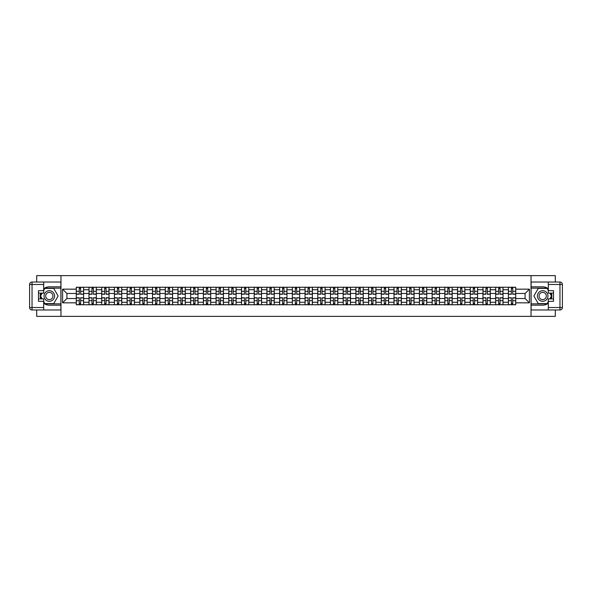 <?xml version="1.0" encoding="UTF-8"?>
<svg xmlns="http://www.w3.org/2000/svg" width="592" height="592" viewBox="0 0 592 592"><rect width="100%" height="100%" fill="white"/><g stroke="black" fill="none" stroke-linecap="round" stroke-linejoin="round"><path stroke-width="0.89" d="M36.689 309.971L36.689 316.365L555.311 316.365L555.311 309.971M555.311 282.029L555.311 275.635L36.689 275.635L36.689 282.029M88.992 304.754L88.992 289.725L83.613 289.725L83.613 304.754M83.613 289.725L83.613 287.246M88.992 289.725L88.992 287.246M96.326 287.246L96.326 304.754M101.698 304.754L101.698 287.246M109.032 287.246L109.032 304.754M114.411 304.754L114.411 287.246M121.737 287.246L121.737 304.754M127.117 304.754L127.117 287.246M134.451 287.246L134.451 304.754M139.823 304.754L139.823 287.246M147.156 287.246L147.156 304.754M152.536 304.754L152.536 287.246M159.87 287.246L159.87 304.754M165.242 304.754L165.242 287.246M172.575 287.246L172.575 304.754M177.955 304.754L177.955 287.246M185.289 287.246L185.289 304.754M190.661 304.754L190.661 287.246M197.994 287.246L197.994 304.754M203.374 304.754L203.374 287.246M210.7 287.246L210.7 304.754M216.08 304.754L216.08 287.246M223.413 287.246L223.413 304.754M228.786 304.754L228.786 287.246M236.119 287.246L236.119 304.754M241.499 304.754L241.499 287.246M248.832 287.246L248.832 304.754M254.205 304.754L254.205 287.246M261.538 287.246L261.538 304.754M266.918 304.754L266.918 287.246M274.251 287.246L274.251 304.754M279.624 304.754L279.624 287.246M286.957 287.246L286.957 304.754M292.337 304.754L292.337 287.246M299.663 287.246L299.663 304.754M305.043 304.754L305.043 287.246M312.376 287.246L312.376 304.754M317.749 304.754L317.749 287.246M325.082 287.246L325.082 304.754M330.462 304.754L330.462 287.246M337.795 287.246L337.795 304.754M343.168 304.754L343.168 287.246M350.501 287.246L350.501 304.754M355.881 304.754L355.881 287.246M363.214 287.246L363.214 304.754M368.587 304.754L368.587 287.246M375.92 287.246L375.92 304.754M381.3 304.754L381.3 287.246M388.626 287.246L388.626 304.754M394.006 304.754L394.006 287.246M401.339 287.246L401.339 304.754M406.711 304.754L406.711 287.246M414.045 287.246L414.045 304.754M419.425 304.754L419.425 287.246M426.758 287.246L426.758 304.754M432.13 304.754L432.13 287.246M439.464 287.246L439.464 304.754M444.844 304.754L444.844 287.246M452.177 287.246L452.177 304.754M457.549 304.754L457.549 287.246M464.883 287.246L464.883 304.754M470.263 304.754L470.263 287.246M477.589 287.246L477.589 304.754M482.968 304.754L482.968 287.246M490.302 287.246L490.302 304.754M495.674 304.754L495.674 287.246M503.008 287.246L503.008 304.754M508.387 304.754L508.387 287.246M508.387 298.523L503.008 298.523M495.674 298.523L490.302 298.523M482.968 298.523L477.589 298.523M470.263 298.523L464.883 298.523M457.549 298.523L452.177 298.523M444.844 298.523L439.464 298.523M432.13 298.523L426.758 298.523M419.425 298.523L414.045 298.523M406.711 298.523L401.339 298.523M394.006 298.523L388.626 298.523M381.3 298.523L375.92 298.523M368.587 298.523L363.214 298.523M355.881 298.523L350.501 298.523M343.168 298.523L337.795 298.523M330.462 298.523L325.082 298.523M317.749 298.523L312.376 298.523M305.043 298.523L299.663 298.523M292.337 298.523L286.957 298.523M279.624 298.523L274.251 298.523M266.918 298.523L261.538 298.523M254.205 298.523L248.832 298.523M241.499 298.523L236.119 298.523M228.786 298.523L223.413 298.523M216.08 298.523L210.7 298.523M203.374 298.523L197.994 298.523M190.661 298.523L185.289 298.523M177.955 298.523L172.575 298.523M165.242 298.523L159.87 298.523M152.536 298.523L147.156 298.523M139.823 298.523L134.451 298.523M127.117 298.523L121.737 298.523M114.411 298.523L109.032 298.523M101.698 298.523L96.326 298.523M88.992 298.523L83.613 298.523M508.387 293.477L503.008 293.477M495.674 293.477L490.302 293.477M482.968 293.477L477.589 293.477M470.263 293.477L464.883 293.477M457.549 293.477L452.177 293.477M444.844 293.477L439.464 293.477M432.13 293.477L426.758 293.477M419.425 293.477L414.045 293.477M406.711 293.477L401.339 293.477M394.006 293.477L388.626 293.477M381.3 293.477L375.92 293.477M368.587 293.477L363.214 293.477M355.881 293.477L350.501 293.477M343.168 293.477L337.795 293.477M330.462 293.477L325.082 293.477M317.749 293.477L312.376 293.477M305.043 293.477L299.663 293.477M292.337 293.477L286.957 293.477M279.624 293.477L274.251 293.477M266.918 293.477L261.538 293.477M254.205 293.477L248.832 293.477M241.499 293.477L236.119 293.477M228.786 293.477L223.413 293.477M216.08 293.477L210.7 293.477M203.374 293.477L197.994 293.477M190.661 293.477L185.289 293.477M177.955 293.477L172.575 293.477M165.242 293.477L159.87 293.477M152.536 293.477L147.156 293.477M139.823 293.477L134.451 293.477M127.117 293.477L121.737 293.477M114.411 293.477L109.032 293.477M101.698 293.477L96.326 293.477M88.992 293.477L83.613 293.477M66.911 298.523L76.279 298.523L76.279 293.477L66.911 293.477L66.911 298.523L62.597 302.845L62.597 289.155L76.279 289.155L76.279 293.477M515.721 293.477L515.721 298.523L525.089 298.523L525.089 293.477L515.721 293.477L515.721 287.246L76.279 287.246L76.279 289.155M515.721 289.155L529.403 289.155L529.403 302.845L515.721 302.845L515.721 298.523M76.279 298.523L76.279 304.754L515.721 304.754L515.721 302.845M76.279 302.845L62.597 302.845M531.031 316.365L531.031 275.635M60.969 316.365L60.969 275.635M80.638 303.533L79.254 303.533M79.254 288.467L80.638 288.467M93.351 303.533L91.967 303.533M91.967 288.467L93.351 288.467M106.057 303.533L104.673 303.533M104.673 288.467L106.057 288.467M118.77 303.533L117.379 303.533M117.379 288.467L118.77 288.467M131.476 303.533L130.092 303.533M130.092 288.467L131.476 288.467M144.182 303.533L142.798 303.533M142.798 288.467L144.182 288.467M156.895 303.533L155.511 303.533M155.511 288.467L156.895 288.467M169.601 303.533L168.217 303.533M168.217 288.467L169.601 288.467M182.314 303.533L180.93 303.533M180.93 288.467L182.314 288.467M195.02 303.533L193.636 303.533M193.636 288.467L195.02 288.467M207.733 303.533L206.342 303.533M206.342 288.467L207.733 288.467M220.439 303.533L219.055 303.533M219.055 288.467L220.439 288.467M233.144 303.533L231.761 303.533M231.761 288.467L233.144 288.467M245.858 303.533L244.474 303.533M244.474 288.467L245.858 288.467M258.563 303.533L257.18 303.533M257.18 288.467L258.563 288.467M271.277 303.533L269.893 303.533M269.893 288.467L271.277 288.467M283.982 303.533L282.599 303.533M282.599 288.467L283.982 288.467M296.696 303.533L295.304 303.533M295.304 288.467L296.696 288.467M309.401 303.533L308.018 303.533M308.018 288.467L309.401 288.467M322.107 303.533L320.723 303.533M320.723 288.467L322.107 288.467M334.82 303.533L333.437 303.533M333.437 288.467L334.82 288.467M347.526 303.533L346.142 303.533M346.142 288.467L347.526 288.467M360.239 303.533L358.856 303.533M358.856 288.467L360.239 288.467M372.945 303.533L371.561 303.533M371.561 288.467L372.945 288.467M385.658 303.533L384.267 303.533M384.267 288.467L385.658 288.467M398.364 303.533L396.98 303.533M396.98 288.467L398.364 288.467M411.07 303.533L409.686 303.533M409.686 288.467L411.07 288.467M423.783 303.533L422.399 303.533M422.399 288.467L423.783 288.467M436.489 303.533L435.105 303.533M435.105 288.467L436.489 288.467M449.202 303.533L447.818 303.533M447.818 288.467L449.202 288.467M461.908 303.533L460.524 303.533M460.524 288.467L461.908 288.467M474.621 303.533L473.23 303.533M473.23 288.467L474.621 288.467M487.327 303.533L485.943 303.533M485.943 288.467L487.327 288.467M500.033 303.533L498.649 303.533M498.649 288.467L500.033 288.467M512.746 303.533L511.362 303.533M511.362 288.467L512.746 288.467M62.597 289.155L66.911 293.477M525.089 298.523L529.403 302.845M525.089 293.477L529.403 289.155M80.638 294.246L80.638 287.327L83.576 287.327L83.576 294.246L80.638 294.246M79.254 288.385L80.638 288.385M78.033 287.327L76.324 287.327L76.324 294.246L79.254 294.246L79.254 287.327L81.859 287.327M79.254 297.754L79.254 304.673L76.324 304.673L76.324 297.754L79.254 297.754M80.638 303.615L79.254 303.615M81.859 304.673L83.576 304.673L83.576 297.754L80.638 297.754L80.638 304.673L78.033 304.673M93.351 294.246L93.351 287.327L96.281 287.327L96.281 294.246L93.351 294.246M91.967 288.385L93.351 288.385M90.739 287.327L89.029 287.327L89.029 294.246L91.967 294.246L91.967 287.327L94.572 287.327M106.057 294.246L106.057 287.327L108.987 287.327L108.987 294.246L106.057 294.246M104.673 288.385L106.057 288.385M103.452 287.327L101.743 287.327L101.743 294.246L104.673 294.246L104.673 287.327L107.278 287.327M43.697 303.237A9.169 9.169 0 0 0 49.314 305.169L60.887 305.169L60.887 309.971L32.042 309.971A2.442 2.442 0 0 1 29.6 307.529L29.6 284.471A2.442 2.442 0 0 1 32.042 282.029L43.697 282.029L43.697 293.107L38.48 293.107M43.697 282.029L60.887 282.029L60.887 286.831L49.314 286.831A9.169 9.169 0 0 0 43.697 288.763M40.619 293.107A9.169 9.169 0 0 0 40.619 298.893M60.887 305.169L60.887 286.831M38.48 298.893L43.697 298.893L43.697 309.971M43.697 290.665L38.48 290.665L38.48 301.335L43.697 301.335M60.887 288.141L44.777 288.141L43.697 290.013M43.697 301.987L44.777 303.859L60.887 303.859M41.906 293.107L40.234 296L41.906 298.893M548.303 288.763A9.169 9.169 0 0 0 542.686 286.831L531.113 286.831L531.113 282.029L559.958 282.029A2.442 2.442 0 0 1 562.4 284.471L562.4 307.529A2.442 2.442 0 0 1 559.958 309.971L548.303 309.971L548.303 298.893L553.52 298.893M548.303 309.971L531.113 309.971L531.113 305.169L542.686 305.169A9.169 9.169 0 0 0 548.303 303.237M551.381 298.893A9.169 9.169 0 0 0 551.381 293.107M531.113 286.831L531.113 305.169M553.52 293.107L548.303 293.107L548.303 282.029M548.303 301.335L553.52 301.335L553.52 290.665L548.303 290.665M531.113 303.859L547.223 303.859L548.303 301.987M548.303 290.013L547.223 288.141L531.113 288.141M550.094 298.893L551.766 296L550.094 293.107M44.023 296A5.298 5.298 0 0 0 49.314 301.298A5.298 5.298 0 0 0 54.612 296A5.298 5.298 0 0 0 49.314 290.702A5.298 5.298 0 0 0 44.023 296M45.688 296A3.626 3.626 0 0 0 49.314 299.626A3.626 3.626 0 0 0 52.94 296A3.626 3.626 0 0 0 49.314 292.374A3.626 3.626 0 0 0 45.688 296M43.697 290.502L44.918 288.385L53.717 288.385L58.112 296L53.717 303.615L44.918 303.615L43.697 301.498M42.187 298.893L40.522 296L42.187 293.107M537.388 296A5.298 5.298 0 0 0 542.686 301.298A5.298 5.298 0 0 0 547.977 296A5.298 5.298 0 0 0 542.686 290.702A5.298 5.298 0 0 0 537.388 296M539.06 296A3.626 3.626 0 0 0 542.686 299.626A3.626 3.626 0 0 0 546.312 296A3.626 3.626 0 0 0 542.686 292.374A3.626 3.626 0 0 0 539.06 296M548.303 301.498L547.082 303.615L538.283 303.615L533.888 296L538.283 288.385L547.082 288.385L548.303 290.502M549.813 293.107L551.478 296L549.813 298.893M91.967 297.754L91.967 304.673L89.029 304.673L89.029 297.754L91.967 297.754M93.351 303.615L91.967 303.615M94.572 304.673L96.281 304.673L96.281 297.754L93.351 297.754L93.351 304.673L90.739 304.673M104.673 297.754L104.673 304.673L101.743 304.673L101.743 297.754L104.673 297.754M106.057 303.615L104.673 303.615M107.278 304.673L108.987 304.673L108.987 297.754L106.057 297.754L106.057 304.673L103.452 304.673M118.77 294.246L118.77 287.327L121.7 287.327L121.7 294.246L118.77 294.246M117.379 288.385L118.77 288.385M116.158 287.327L114.448 287.327L114.448 294.246L117.379 294.246L117.379 287.327L119.991 287.327M131.476 294.246L131.476 287.327L134.406 287.327L134.406 294.246L131.476 294.246M130.092 288.385L131.476 288.385M128.871 287.327L127.154 287.327L127.154 294.246L130.092 294.246L130.092 287.327L132.697 287.327M144.182 294.246L144.182 287.327L147.119 287.327L147.119 294.246L144.182 294.246M142.798 288.385L144.182 288.385M141.577 287.327L139.867 287.327L139.867 294.246L142.798 294.246L142.798 287.327L145.41 287.327M117.379 297.754L117.379 304.673L114.448 304.673L114.448 297.754L117.379 297.754M118.77 303.615L117.379 303.615M119.991 304.673L121.7 304.673L121.7 297.754L118.77 297.754L118.77 304.673L116.158 304.673M130.092 297.754L130.092 304.673L127.154 304.673L127.154 297.754L130.092 297.754M131.476 303.615L130.092 303.615M132.697 304.673L134.406 304.673L134.406 297.754L131.476 297.754L131.476 304.673L128.871 304.673M142.798 297.754L142.798 304.673L139.867 304.673L139.867 297.754L142.798 297.754M144.182 303.615L142.798 303.615M145.41 304.673L147.119 304.673L147.119 297.754L144.182 297.754L144.182 304.673L141.577 304.673M156.895 294.246L156.895 287.327L159.825 287.327L159.825 294.246L156.895 294.246M155.511 288.385L156.895 288.385M154.29 287.327L152.573 287.327L152.573 294.246L155.511 294.246L155.511 287.327L158.116 287.327M155.511 297.754L155.511 304.673L152.573 304.673L152.573 297.754L155.511 297.754M156.895 303.615L155.511 303.615M158.116 304.673L159.825 304.673L159.825 297.754L156.895 297.754L156.895 304.673L154.29 304.673M169.601 294.246L169.601 287.327L172.538 287.327L172.538 294.246L169.601 294.246M168.217 288.385L169.601 288.385M166.996 287.327L165.286 287.327L165.286 294.246L168.217 294.246L168.217 287.327L170.822 287.327M168.217 297.754L168.217 304.673L165.286 304.673L165.286 297.754L168.217 297.754M169.601 303.615L168.217 303.615M170.822 304.673L172.538 304.673L172.538 297.754L169.601 297.754L169.601 304.673L166.996 304.673M182.314 294.246L182.314 287.327L185.244 287.327L185.244 294.246L182.314 294.246M180.93 288.385L182.314 288.385M179.702 287.327L177.992 287.327L177.992 294.246L180.93 294.246L180.93 287.327L183.535 287.327M180.93 297.754L180.93 304.673L177.992 304.673L177.992 297.754L180.93 297.754M182.314 303.615L180.93 303.615M183.535 304.673L185.244 304.673L185.244 297.754L182.314 297.754L182.314 304.673L179.702 304.673M195.02 294.246L195.02 287.327L197.95 287.327L197.95 294.246L195.02 294.246M193.636 288.385L195.02 288.385M192.415 287.327L190.705 287.327L190.705 294.246L193.636 294.246L193.636 287.327L196.241 287.327M193.636 297.754L193.636 304.673L190.705 304.673L190.705 297.754L193.636 297.754M195.02 303.615L193.636 303.615M196.241 304.673L197.95 304.673L197.95 297.754L195.02 297.754L195.02 304.673L192.415 304.673M207.733 294.246L207.733 287.327L210.663 287.327L210.663 294.246L207.733 294.246M206.342 288.385L207.733 288.385M205.121 287.327L203.411 287.327L203.411 294.246L206.342 294.246L206.342 287.327L208.954 287.327M206.342 297.754L206.342 304.673L203.411 304.673L203.411 297.754L206.342 297.754M207.733 303.615L206.342 303.615M208.954 304.673L210.663 304.673L210.663 297.754L207.733 297.754L207.733 304.673L205.121 304.673M220.439 294.246L220.439 287.327L223.369 287.327L223.369 294.246L220.439 294.246M219.055 288.385L220.439 288.385M217.834 287.327L216.124 287.327L216.124 294.246L219.055 294.246L219.055 287.327L221.66 287.327M219.055 297.754L219.055 304.673L216.124 304.673L216.124 297.754L219.055 297.754M220.439 303.615L219.055 303.615M221.66 304.673L223.369 304.673L223.369 297.754L220.439 297.754L220.439 304.673L217.834 304.673M233.144 294.246L233.144 287.327L236.082 287.327L236.082 294.246L233.144 294.246M231.761 288.385L233.144 288.385M230.54 287.327L228.83 287.327L228.83 294.246L231.761 294.246L231.761 287.327L234.373 287.327M231.761 297.754L231.761 304.673L228.83 304.673L228.83 297.754L231.761 297.754M233.144 303.615L231.761 303.615M234.373 304.673L236.082 304.673L236.082 297.754L233.144 297.754L233.144 304.673L230.54 304.673M245.858 294.246L245.858 287.327L248.788 287.327L248.788 294.246L245.858 294.246M244.474 288.385L245.858 288.385M243.253 287.327L241.536 287.327L241.536 294.246L244.474 294.246L244.474 287.327L247.079 287.327M244.474 297.754L244.474 304.673L241.536 304.673L241.536 297.754L244.474 297.754M245.858 303.615L244.474 303.615M247.079 304.673L248.788 304.673L248.788 297.754L245.858 297.754L245.858 304.673L243.253 304.673M258.563 294.246L258.563 287.327L261.501 287.327L261.501 294.246L258.563 294.246M257.18 288.385L258.563 288.385M255.959 287.327L254.249 287.327L254.249 294.246L257.18 294.246L257.18 287.327L259.784 287.327M257.18 297.754L257.18 304.673L254.249 304.673L254.249 297.754L257.18 297.754M258.563 303.615L257.18 303.615M259.784 304.673L261.501 304.673L261.501 297.754L258.563 297.754L258.563 304.673L255.959 304.673M271.277 294.246L271.277 287.327L274.207 287.327L274.207 294.246L271.277 294.246M269.893 288.385L271.277 288.385M268.664 287.327L266.955 287.327L266.955 294.246L269.893 294.246L269.893 287.327L272.498 287.327M269.893 297.754L269.893 304.673L266.955 304.673L266.955 297.754L269.893 297.754M271.277 303.615L269.893 303.615M272.498 304.673L274.207 304.673L274.207 297.754L271.277 297.754L271.277 304.673L268.664 304.673M283.982 294.246L283.982 287.327L286.913 287.327L286.913 294.246L283.982 294.246M282.599 288.385L283.982 288.385M281.378 287.327L279.668 287.327L279.668 294.246L282.599 294.246L282.599 287.327L285.203 287.327M282.599 297.754L282.599 304.673L279.668 304.673L279.668 297.754L282.599 297.754M283.982 303.615L282.599 303.615M285.203 304.673L286.913 304.673L286.913 297.754L283.982 297.754L283.982 304.673L281.378 304.673M296.696 294.246L296.696 287.327L299.626 287.327L299.626 294.246L296.696 294.246M295.304 288.385L296.696 288.385M294.083 287.327L292.374 287.327L292.374 294.246L295.304 294.246L295.304 287.327L297.917 287.327M295.304 297.754L295.304 304.673L292.374 304.673L292.374 297.754L295.304 297.754M296.696 303.615L295.304 303.615M297.917 304.673L299.626 304.673L299.626 297.754L296.696 297.754L296.696 304.673L294.083 304.673M309.401 294.246L309.401 287.327L312.332 287.327L312.332 294.246L309.401 294.246M308.018 288.385L309.401 288.385M306.797 287.327L305.087 287.327L305.087 294.246L308.018 294.246L308.018 287.327L310.622 287.327M308.018 297.754L308.018 304.673L305.087 304.673L305.087 297.754L308.018 297.754M309.401 303.615L308.018 303.615M310.622 304.673L312.332 304.673L312.332 297.754L309.401 297.754L309.401 304.673L306.797 304.673M322.107 294.246L322.107 287.327L325.045 287.327L325.045 294.246L322.107 294.246M320.723 288.385L322.107 288.385M319.502 287.327L317.793 287.327L317.793 294.246L320.723 294.246L320.723 287.327L323.336 287.327M320.723 297.754L320.723 304.673L317.793 304.673L317.793 297.754L320.723 297.754M322.107 303.615L320.723 303.615M323.336 304.673L325.045 304.673L325.045 297.754L322.107 297.754L322.107 304.673L319.502 304.673M334.82 294.246L334.82 287.327L337.751 287.327L337.751 294.246L334.82 294.246M333.437 288.385L334.82 288.385M332.216 287.327L330.499 287.327L330.499 294.246L333.437 294.246L333.437 287.327L336.041 287.327M333.437 297.754L333.437 304.673L330.499 304.673L330.499 297.754L333.437 297.754M334.82 303.615L333.437 303.615M336.041 304.673L337.751 304.673L337.751 297.754L334.82 297.754L334.82 304.673L332.216 304.673M347.526 294.246L347.526 287.327L350.464 287.327L350.464 294.246L347.526 294.246M346.142 288.385L347.526 288.385M344.921 287.327L343.212 287.327L343.212 294.246L346.142 294.246L346.142 287.327L348.747 287.327M346.142 297.754L346.142 304.673L343.212 304.673L343.212 297.754L346.142 297.754M347.526 303.615L346.142 303.615M348.747 304.673L350.464 304.673L350.464 297.754L347.526 297.754L347.526 304.673L344.921 304.673M360.239 294.246L360.239 287.327L363.17 287.327L363.17 294.246L360.239 294.246M358.856 288.385L360.239 288.385M357.627 287.327L355.918 287.327L355.918 294.246L358.856 294.246L358.856 287.327L361.46 287.327M358.856 297.754L358.856 304.673L355.918 304.673L355.918 297.754L358.856 297.754M360.239 303.615L358.856 303.615M361.46 304.673L363.17 304.673L363.17 297.754L360.239 297.754L360.239 304.673L357.627 304.673M372.945 294.246L372.945 287.327L375.876 287.327L375.876 294.246L372.945 294.246M371.561 288.385L372.945 288.385M370.34 287.327L368.631 287.327L368.631 294.246L371.561 294.246L371.561 287.327L374.166 287.327M371.561 297.754L371.561 304.673L368.631 304.673L368.631 297.754L371.561 297.754M372.945 303.615L371.561 303.615M374.166 304.673L375.876 304.673L375.876 297.754L372.945 297.754L372.945 304.673L370.34 304.673M385.658 294.246L385.658 287.327L388.589 287.327L388.589 294.246L385.658 294.246M384.267 288.385L385.658 288.385M383.046 287.327L381.337 287.327L381.337 294.246L384.267 294.246L384.267 287.327L386.879 287.327M384.267 297.754L384.267 304.673L381.337 304.673L381.337 297.754L384.267 297.754M385.658 303.615L384.267 303.615M386.879 304.673L388.589 304.673L388.589 297.754L385.658 297.754L385.658 304.673L383.046 304.673M398.364 294.246L398.364 287.327L401.295 287.327L401.295 294.246L398.364 294.246M396.98 288.385L398.364 288.385M395.759 287.327L394.05 287.327L394.05 294.246L396.98 294.246L396.98 287.327L399.585 287.327M396.98 297.754L396.98 304.673L394.05 304.673L394.05 297.754L396.98 297.754M398.364 303.615L396.98 303.615M399.585 304.673L401.295 304.673L401.295 297.754L398.364 297.754L398.364 304.673L395.759 304.673M411.07 294.246L411.07 287.327L414.008 287.327L414.008 294.246L411.07 294.246M409.686 288.385L411.07 288.385M408.465 287.327L406.756 287.327L406.756 294.246L409.686 294.246L409.686 287.327L412.298 287.327M409.686 297.754L409.686 304.673L406.756 304.673L406.756 297.754L409.686 297.754M411.07 303.615L409.686 303.615M412.298 304.673L414.008 304.673L414.008 297.754L411.07 297.754L411.07 304.673L408.465 304.673M423.783 294.246L423.783 287.327L426.714 287.327L426.714 294.246L423.783 294.246M422.399 288.385L423.783 288.385M421.178 287.327L419.462 287.327L419.462 294.246L422.399 294.246L422.399 287.327L425.004 287.327M422.399 297.754L422.399 304.673L419.462 304.673L419.462 297.754L422.399 297.754M423.783 303.615L422.399 303.615M425.004 304.673L426.714 304.673L426.714 297.754L423.783 297.754L423.783 304.673L421.178 304.673M436.489 294.246L436.489 287.327L439.427 287.327L439.427 294.246L436.489 294.246M435.105 288.385L436.489 288.385M433.884 287.327L432.175 287.327L432.175 294.246L435.105 294.246L435.105 287.327L437.71 287.327M435.105 297.754L435.105 304.673L432.175 304.673L432.175 297.754L435.105 297.754M436.489 303.615L435.105 303.615M437.71 304.673L439.427 304.673L439.427 297.754L436.489 297.754L436.489 304.673L433.884 304.673M449.202 294.246L449.202 287.327L452.133 287.327L452.133 294.246L449.202 294.246M447.818 288.385L449.202 288.385M446.59 287.327L444.881 287.327L444.881 294.246L447.818 294.246L447.818 287.327L450.423 287.327M447.818 297.754L447.818 304.673L444.881 304.673L444.881 297.754L447.818 297.754M449.202 303.615L447.818 303.615M450.423 304.673L452.133 304.673L452.133 297.754L449.202 297.754L449.202 304.673L446.59 304.673M461.908 294.246L461.908 287.327L464.846 287.327L464.846 294.246L461.908 294.246M460.524 288.385L461.908 288.385M459.303 287.327L457.594 287.327L457.594 294.246L460.524 294.246L460.524 287.327L463.129 287.327M460.524 297.754L460.524 304.673L457.594 304.673L457.594 297.754L460.524 297.754M461.908 303.615L460.524 303.615M463.129 304.673L464.846 304.673L464.846 297.754L461.908 297.754L461.908 304.673L459.303 304.673M474.621 294.246L474.621 287.327L477.552 287.327L477.552 294.246L474.621 294.246M473.23 288.385L474.621 288.385M472.009 287.327L470.3 287.327L470.3 294.246L473.23 294.246L473.23 287.327L475.842 287.327M473.23 297.754L473.23 304.673L470.3 304.673L470.3 297.754L473.23 297.754M474.621 303.615L473.23 303.615M475.842 304.673L477.552 304.673L477.552 297.754L474.621 297.754L474.621 304.673L472.009 304.673M487.327 294.246L487.327 287.327L490.257 287.327L490.257 294.246L487.327 294.246M485.943 288.385L487.327 288.385M484.722 287.327L483.013 287.327L483.013 294.246L485.943 294.246L485.943 287.327L488.548 287.327M485.943 297.754L485.943 304.673L483.013 304.673L483.013 297.754L485.943 297.754M487.327 303.615L485.943 303.615M488.548 304.673L490.257 304.673L490.257 297.754L487.327 297.754L487.327 304.673L484.722 304.673M500.033 294.246L500.033 287.327L502.971 287.327L502.971 294.246L500.033 294.246M498.649 288.385L500.033 288.385M497.428 287.327L495.719 287.327L495.719 294.246L498.649 294.246L498.649 287.327L501.261 287.327M498.649 297.754L498.649 304.673L495.719 304.673L495.719 297.754L498.649 297.754M500.033 303.615L498.649 303.615M501.261 304.673L502.971 304.673L502.971 297.754L500.033 297.754L500.033 304.673L497.428 304.673M512.746 294.246L512.746 287.327L515.676 287.327L515.676 294.246L512.746 294.246M511.362 288.385L512.746 288.385M510.141 287.327L508.424 287.327L508.424 294.246L511.362 294.246L511.362 287.327L513.967 287.327M511.362 297.754L511.362 304.673L508.424 304.673L508.424 297.754L511.362 297.754M512.746 303.615L511.362 303.615M513.967 304.673L515.676 304.673L515.676 297.754L512.746 297.754L512.746 304.673L510.141 304.673M495.674 289.725L490.302 289.725M482.968 289.725L477.589 289.725M470.263 289.725L464.883 289.725M457.549 289.725L452.177 289.725M444.844 289.725L439.464 289.725M432.13 289.725L426.758 289.725M419.425 289.725L414.045 289.725M406.711 289.725L401.339 289.725M394.006 289.725L388.626 289.725M381.3 289.725L375.92 289.725M368.587 289.725L363.214 289.725M355.881 289.725L350.501 289.725M343.168 289.725L337.795 289.725M330.462 289.725L325.082 289.725M317.749 289.725L312.376 289.725M305.043 289.725L299.663 289.725M292.337 289.725L286.957 289.725M279.624 289.725L274.251 289.725M266.918 289.725L261.538 289.725M254.205 289.725L248.832 289.725M241.499 289.725L236.119 289.725M228.786 289.725L223.413 289.725M216.08 289.725L210.7 289.725M203.374 289.725L197.994 289.725M190.661 289.725L185.289 289.725M177.955 289.725L172.575 289.725M165.242 289.725L159.87 289.725M152.536 289.725L147.156 289.725M139.823 289.725L134.451 289.725M127.117 289.725L121.737 289.725M114.411 289.725L109.032 289.725M101.698 289.725L96.326 289.725M508.387 289.725L503.008 289.725M495.674 302.275L490.302 302.275M482.968 302.275L477.589 302.275M470.263 302.275L464.883 302.275M457.549 302.275L452.177 302.275M444.844 302.275L439.464 302.275M432.13 302.275L426.758 302.275M419.425 302.275L414.045 302.275M406.711 302.275L401.339 302.275M394.006 302.275L388.626 302.275M381.3 302.275L375.92 302.275M368.587 302.275L363.214 302.275M355.881 302.275L350.501 302.275M343.168 302.275L337.795 302.275M330.462 302.275L325.082 302.275M317.749 302.275L312.376 302.275M305.043 302.275L299.663 302.275M292.337 302.275L286.957 302.275M279.624 302.275L274.251 302.275M266.918 302.275L261.538 302.275M254.205 302.275L248.832 302.275M241.499 302.275L236.119 302.275M228.786 302.275L223.413 302.275M216.08 302.275L210.7 302.275M203.374 302.275L197.994 302.275M190.661 302.275L185.289 302.275M177.955 302.275L172.575 302.275M165.242 302.275L159.87 302.275M152.536 302.275L147.156 302.275M139.823 302.275L134.451 302.275M127.117 302.275L121.737 302.275M114.411 302.275L109.032 302.275M101.698 302.275L96.326 302.275M88.992 302.275L83.613 302.275M508.387 302.275L503.008 302.275M80.638 294.076L83.576 294.076M80.638 291.323L83.576 291.323M76.324 294.076L79.254 294.076M76.324 291.323L79.254 291.323M79.254 297.924L76.324 297.924M79.254 300.677L76.324 300.677M83.576 297.924L80.638 297.924M83.576 300.677L80.638 300.677M93.351 294.076L96.281 294.076M93.351 291.323L96.281 291.323M89.029 294.076L91.967 294.076M89.029 291.323L91.967 291.323M106.057 294.076L108.987 294.076M106.057 291.323L108.987 291.323M101.743 294.076L104.673 294.076M101.743 291.323L104.673 291.323M43.697 284.471L32.042 284.471L32.042 307.529L43.697 307.529M29.6 284.471L32.042 284.471L32.042 282.029M32.042 309.971L32.042 307.529L29.6 307.529M548.303 307.529L559.958 307.529L559.958 284.471L548.303 284.471M562.4 307.529L559.958 307.529L559.958 309.971M559.958 282.029L559.958 284.471L562.4 284.471M91.967 297.924L89.029 297.924M91.967 300.677L89.029 300.677M96.281 297.924L93.351 297.924M96.281 300.677L93.351 300.677M104.673 297.924L101.743 297.924M104.673 300.677L101.743 300.677M108.987 297.924L106.057 297.924M108.987 300.677L106.057 300.677M118.77 294.076L121.7 294.076M118.77 291.323L121.7 291.323M114.448 294.076L117.379 294.076M114.448 291.323L117.379 291.323M131.476 294.076L134.406 294.076M131.476 291.323L134.406 291.323M127.154 294.076L130.092 294.076M127.154 291.323L130.092 291.323M144.182 294.076L147.119 294.076M144.182 291.323L147.119 291.323M139.867 294.076L142.798 294.076M139.867 291.323L142.798 291.323M117.379 297.924L114.448 297.924M117.379 300.677L114.448 300.677M121.7 297.924L118.77 297.924M121.7 300.677L118.77 300.677M130.092 297.924L127.154 297.924M130.092 300.677L127.154 300.677M134.406 297.924L131.476 297.924M134.406 300.677L131.476 300.677M142.798 297.924L139.867 297.924M142.798 300.677L139.867 300.677M147.119 297.924L144.182 297.924M147.119 300.677L144.182 300.677M156.895 294.076L159.825 294.076M156.895 291.323L159.825 291.323M152.573 294.076L155.511 294.076M152.573 291.323L155.511 291.323M155.511 297.924L152.573 297.924M155.511 300.677L152.573 300.677M159.825 297.924L156.895 297.924M159.825 300.677L156.895 300.677M169.601 294.076L172.538 294.076M169.601 291.323L172.538 291.323M165.286 294.076L168.217 294.076M165.286 291.323L168.217 291.323M168.217 297.924L165.286 297.924M168.217 300.677L165.286 300.677M172.538 297.924L169.601 297.924M172.538 300.677L169.601 300.677M182.314 294.076L185.244 294.076M182.314 291.323L185.244 291.323M177.992 294.076L180.93 294.076M177.992 291.323L180.93 291.323M180.93 297.924L177.992 297.924M180.93 300.677L177.992 300.677M185.244 297.924L182.314 297.924M185.244 300.677L182.314 300.677M195.02 294.076L197.95 294.076M195.02 291.323L197.95 291.323M190.705 294.076L193.636 294.076M190.705 291.323L193.636 291.323M193.636 297.924L190.705 297.924M193.636 300.677L190.705 300.677M197.95 297.924L195.02 297.924M197.95 300.677L195.02 300.677M207.733 294.076L210.663 294.076M207.733 291.323L210.663 291.323M203.411 294.076L206.342 294.076M203.411 291.323L206.342 291.323M206.342 297.924L203.411 297.924M206.342 300.677L203.411 300.677M210.663 297.924L207.733 297.924M210.663 300.677L207.733 300.677M220.439 294.076L223.369 294.076M220.439 291.323L223.369 291.323M216.124 294.076L219.055 294.076M216.124 291.323L219.055 291.323M219.055 297.924L216.124 297.924M219.055 300.677L216.124 300.677M223.369 297.924L220.439 297.924M223.369 300.677L220.439 300.677M233.144 294.076L236.082 294.076M233.144 291.323L236.082 291.323M228.83 294.076L231.761 294.076M228.83 291.323L231.761 291.323M231.761 297.924L228.83 297.924M231.761 300.677L228.83 300.677M236.082 297.924L233.144 297.924M236.082 300.677L233.144 300.677M245.858 294.076L248.788 294.076M245.858 291.323L248.788 291.323M241.536 294.076L244.474 294.076M241.536 291.323L244.474 291.323M244.474 297.924L241.536 297.924M244.474 300.677L241.536 300.677M248.788 297.924L245.858 297.924M248.788 300.677L245.858 300.677M258.563 294.076L261.501 294.076M258.563 291.323L261.501 291.323M254.249 294.076L257.18 294.076M254.249 291.323L257.18 291.323M257.18 297.924L254.249 297.924M257.18 300.677L254.249 300.677M261.501 297.924L258.563 297.924M261.501 300.677L258.563 300.677M271.277 294.076L274.207 294.076M271.277 291.323L274.207 291.323M266.955 294.076L269.893 294.076M266.955 291.323L269.893 291.323M269.893 297.924L266.955 297.924M269.893 300.677L266.955 300.677M274.207 297.924L271.277 297.924M274.207 300.677L271.277 300.677M283.982 294.076L286.913 294.076M283.982 291.323L286.913 291.323M279.668 294.076L282.599 294.076M279.668 291.323L282.599 291.323M282.599 297.924L279.668 297.924M282.599 300.677L279.668 300.677M286.913 297.924L283.982 297.924M286.913 300.677L283.982 300.677M296.696 294.076L299.626 294.076M296.696 291.323L299.626 291.323M292.374 294.076L295.304 294.076M292.374 291.323L295.304 291.323M295.304 297.924L292.374 297.924M295.304 300.677L292.374 300.677M299.626 297.924L296.696 297.924M299.626 300.677L296.696 300.677M309.401 294.076L312.332 294.076M309.401 291.323L312.332 291.323M305.087 294.076L308.018 294.076M305.087 291.323L308.018 291.323M308.018 297.924L305.087 297.924M308.018 300.677L305.087 300.677M312.332 297.924L309.401 297.924M312.332 300.677L309.401 300.677M322.107 294.076L325.045 294.076M322.107 291.323L325.045 291.323M317.793 294.076L320.723 294.076M317.793 291.323L320.723 291.323M320.723 297.924L317.793 297.924M320.723 300.677L317.793 300.677M325.045 297.924L322.107 297.924M325.045 300.677L322.107 300.677M334.82 294.076L337.751 294.076M334.82 291.323L337.751 291.323M330.499 294.076L333.437 294.076M330.499 291.323L333.437 291.323M333.437 297.924L330.499 297.924M333.437 300.677L330.499 300.677M337.751 297.924L334.82 297.924M337.751 300.677L334.82 300.677M347.526 294.076L350.464 294.076M347.526 291.323L350.464 291.323M343.212 294.076L346.142 294.076M343.212 291.323L346.142 291.323M346.142 297.924L343.212 297.924M346.142 300.677L343.212 300.677M350.464 297.924L347.526 297.924M350.464 300.677L347.526 300.677M360.239 294.076L363.17 294.076M360.239 291.323L363.17 291.323M355.918 294.076L358.856 294.076M355.918 291.323L358.856 291.323M358.856 297.924L355.918 297.924M358.856 300.677L355.918 300.677M363.17 297.924L360.239 297.924M363.17 300.677L360.239 300.677M372.945 294.076L375.876 294.076M372.945 291.323L375.876 291.323M368.631 294.076L371.561 294.076M368.631 291.323L371.561 291.323M371.561 297.924L368.631 297.924M371.561 300.677L368.631 300.677M375.876 297.924L372.945 297.924M375.876 300.677L372.945 300.677M385.658 294.076L388.589 294.076M385.658 291.323L388.589 291.323M381.337 294.076L384.267 294.076M381.337 291.323L384.267 291.323M384.267 297.924L381.337 297.924M384.267 300.677L381.337 300.677M388.589 297.924L385.658 297.924M388.589 300.677L385.658 300.677M398.364 294.076L401.295 294.076M398.364 291.323L401.295 291.323M394.05 294.076L396.98 294.076M394.05 291.323L396.98 291.323M396.98 297.924L394.05 297.924M396.98 300.677L394.05 300.677M401.295 297.924L398.364 297.924M401.295 300.677L398.364 300.677M411.07 294.076L414.008 294.076M411.07 291.323L414.008 291.323M406.756 294.076L409.686 294.076M406.756 291.323L409.686 291.323M409.686 297.924L406.756 297.924M409.686 300.677L406.756 300.677M414.008 297.924L411.07 297.924M414.008 300.677L411.07 300.677M423.783 294.076L426.714 294.076M423.783 291.323L426.714 291.323M419.462 294.076L422.399 294.076M419.462 291.323L422.399 291.323M422.399 297.924L419.462 297.924M422.399 300.677L419.462 300.677M426.714 297.924L423.783 297.924M426.714 300.677L423.783 300.677M436.489 294.076L439.427 294.076M436.489 291.323L439.427 291.323M432.175 294.076L435.105 294.076M432.175 291.323L435.105 291.323M435.105 297.924L432.175 297.924M435.105 300.677L432.175 300.677M439.427 297.924L436.489 297.924M439.427 300.677L436.489 300.677M449.202 294.076L452.133 294.076M449.202 291.323L452.133 291.323M444.881 294.076L447.818 294.076M444.881 291.323L447.818 291.323M447.818 297.924L444.881 297.924M447.818 300.677L444.881 300.677M452.133 297.924L449.202 297.924M452.133 300.677L449.202 300.677M461.908 294.076L464.846 294.076M461.908 291.323L464.846 291.323M457.594 294.076L460.524 294.076M457.594 291.323L460.524 291.323M460.524 297.924L457.594 297.924M460.524 300.677L457.594 300.677M464.846 297.924L461.908 297.924M464.846 300.677L461.908 300.677M474.621 294.076L477.552 294.076M474.621 291.323L477.552 291.323M470.3 294.076L473.23 294.076M470.3 291.323L473.23 291.323M473.23 297.924L470.3 297.924M473.23 300.677L470.3 300.677M477.552 297.924L474.621 297.924M477.552 300.677L474.621 300.677M487.327 294.076L490.257 294.076M487.327 291.323L490.257 291.323M483.013 294.076L485.943 294.076M483.013 291.323L485.943 291.323M485.943 297.924L483.013 297.924M485.943 300.677L483.013 300.677M490.257 297.924L487.327 297.924M490.257 300.677L487.327 300.677M500.033 294.076L502.971 294.076M500.033 291.323L502.971 291.323M495.719 294.076L498.649 294.076M495.719 291.323L498.649 291.323M498.649 297.924L495.719 297.924M498.649 300.677L495.719 300.677M502.971 297.924L500.033 297.924M502.971 300.677L500.033 300.677M512.746 294.076L515.676 294.076M512.746 291.323L515.676 291.323M508.424 294.076L511.362 294.076M508.424 291.323L511.362 291.323M511.362 297.924L508.424 297.924M511.362 300.677L508.424 300.677M515.676 297.924L512.746 297.924M515.676 300.677L512.746 300.677"/></g></svg>
